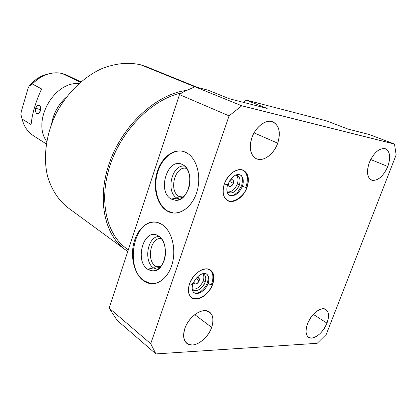 <?xml version="1.0" encoding="UTF-8"?>
<svg xmlns="http://www.w3.org/2000/svg" width="417" height="417" viewBox="0 0 417 417"><rect width="100%" height="100%" fill="white"/><g stroke="black" fill="none" stroke-linecap="round" stroke-linejoin="round"><path stroke-width="0.63" d="M182.636 92.261L179.498 94.628L109.118 308.09L117.172 320.381L109.118 308.09L150.73 343.717L155.911 353.913L117.172 320.381L155.911 353.913L317.196 343.311L326.282 334.335L396.15 154.874L394.477 144.047L241.792 105.803L229.074 115.858L179.498 94.628L109.118 308.09L150.73 343.717L229.074 115.858L150.73 343.717L155.911 353.913L317.196 343.311L326.282 334.335L396.15 154.874L394.477 144.047L369.332 134.535L348.122 129.114L369.332 134.535L394.477 144.047L241.792 105.803L229.074 115.858L179.498 94.628L182.636 92.261L194.942 86.772L182.636 92.261M128.321 249.835L125.626 247.87C105.678 233.186 98.407 198.336 110.807 163.167C123.104 128.003 153.472 98.673 181.796 92.897C153.221 98.714 122.608 128.53 110.5 164.048C98.287 199.571 106.163 234.427 126.632 248.605M186.826 90.39C156.823 93.867 122.916 124.579 109.551 162.536C96.04 200.483 105.167 237.758 127.805 251.415L124.459 249.121C103.546 233.708 96.489 196.417 110.614 159.675C124.61 122.916 157.621 93.809 186.826 90.39M124.459 249.121L67.345 207.265C57.817 199.555 50.77 188.343 47.147 174.572C43.154 155.703 46.365 133.299 56.337 113.075C66.944 93.153 83.478 77.088 101.498 68.779C115.311 63.301 128.405 61.982 140.779 64.823L194.869 86.804L140.779 64.823C128.311 61.966 115.118 63.327 101.201 68.909C83.051 77.374 66.465 93.695 55.946 113.851C46.068 134.305 43.107 156.86 47.418 175.703C51.286 189.438 58.594 200.514 68.362 208.005M140.779 64.823L146.576 66.777L197.496 87.434M51.698 123.484C53.611 113.085 58.484 104.333 66.324 97.239C58.484 104.333 53.611 113.085 51.698 123.484M78.954 83.52C53.809 81.529 31.765 121.097 46.673 141.436C31.765 121.097 53.809 81.529 78.954 83.52M62.18 73.491C56.91 72.271 51.473 72.704 45.865 74.784C40.856 76.712 36.352 79.783 32.359 83.994C41.549 74.852 51.489 71.354 62.18 73.491L80.356 82.285L62.18 73.491L67.236 75.295L80.846 81.868M46.261 143.912L33.23 135.593C27.616 131.85 23.91 126.335 22.111 119.038L30.848 124.443L31.275 123.005L30.848 124.443L22.111 119.038L20.886 114.367L21.272 111.579L27.991 88.555L29.122 86.157C33.297 81.034 38.218 77.374 43.879 75.18C38.218 77.374 33.297 81.034 29.122 86.157L32.359 83.994L29.122 86.157L27.991 88.555L21.272 111.579L20.886 114.367L22.111 119.038C23.962 126.513 27.798 132.116 33.621 135.838M45.865 74.784L49.378 73.679L43.879 75.18C38.156 77.395 33.204 81.086 29.018 86.251M32.359 83.994L41.361 88.811L40.757 90.864L41.361 88.811L32.359 83.994M30.848 124.443L31.181 124.011C32.255 113.414 35.627 101.972 41.309 89.691L41.361 88.811L41.309 89.691C35.627 101.972 32.255 113.414 31.181 124.011L30.848 124.443M40.277 110.839C42.253 105.485 37.28 102.931 35.721 108.196C34.246 113.575 39.13 116.228 40.277 110.839L40.168 106.142C38.656 104.422 37.176 105.105 35.721 108.196L40.517 109.807L35.721 108.196C35.294 112.449 36.248 114.258 38.588 113.622L40.277 110.839M143.177 280.516C133.549 273.218 129.802 254.578 134.66 240.093C139.377 225.514 151.944 217.893 162.025 224.471C172.174 230.815 176.907 250.648 171.512 266.082C166.268 281.616 152.721 288.038 143.177 280.516L143.729 280.526C124.412 267.276 133.935 219.368 155.458 222.063C133.935 219.368 124.412 267.276 143.729 280.526L149.75 283.539C159.44 285.504 169.875 275.684 172.893 261.032C176 246.411 170.991 230.153 162.025 224.471L156.98 222.318C147.045 220.103 136.88 229.736 133.648 243.674C130.344 257.581 134.383 273.823 143.177 280.516M166.649 210.705C156.469 204.403 152.419 186.149 157.454 171.132C162.338 156.041 175.526 147.071 186.19 152.586C196.933 157.85 202.042 177.225 196.443 193.259C190.996 209.381 176.751 217.231 166.649 210.705L173.566 213.035L172.018 212.764L167.196 210.762C157.777 204.914 153.461 188.792 157.063 174.421C160.581 160.019 171.559 149.474 182.114 151.157C171.559 149.474 160.581 160.019 157.063 174.421C153.461 188.792 157.777 204.914 167.196 210.762L171.47 212.706C181.807 215.229 193.759 205.002 197.512 189.61C201.38 174.254 196.042 157.475 186.19 152.586L183.021 151.366C172.367 148.561 160.707 158.705 156.787 173.347C152.758 187.947 157 204.716 166.649 210.705M152.398 283.784L150.302 283.544L143.729 280.526C146.414 282.564 149.302 283.649 152.398 283.784M158.663 236.121C164.595 239.983 167.264 251.54 164.147 260.521C159.951 270.096 154.415 272.984 147.545 269.184C133.727 259.942 144.913 226.139 158.663 236.121L157.188 235.303C143.578 228.469 134.561 260.583 147.545 269.184L152.971 271.014C165.539 271.801 170.277 242.783 158.663 236.121M157.647 269.554L153.519 267.938L147.545 269.184L153.519 267.938C143.13 261.214 147.795 235.647 159.258 236.548C147.795 235.647 143.13 261.214 153.519 267.938L155.525 266.244C145.955 260.093 150.902 236.559 161.358 238.639C150.902 236.559 145.955 260.093 155.525 266.244L153.519 267.938L157.647 269.554M159.951 267.678L155.525 266.244L158.465 267.552L159.951 267.678M161.025 266.447L155.525 266.244L161.025 266.447M199.175 280.823L198.7 277.785L196.855 277.675C198.972 277.237 199.748 278.29 199.175 280.823C196.803 284.53 195.036 284.941 193.869 282.059L194.583 283.748C196.371 284.415 197.898 283.44 199.175 280.823L196.042 278.634L199.175 280.823M237.315 183.986C238.545 180.118 238.196 177.157 236.267 175.104C238.196 177.157 238.545 180.118 237.315 183.986L239.368 185.059C240.76 180.478 240.103 177.293 237.409 175.5L235.808 175.036C239.744 176.042 240.932 179.383 239.368 185.059C235.683 192.44 231.571 194.624 227.041 191.601L228.261 192.618C232.738 193.947 236.439 191.429 239.368 185.059L237.315 183.986C234.901 189.563 231.581 192.216 227.359 191.945C231.581 192.216 234.901 189.563 237.315 183.986M229.845 180.446C232.707 178.867 233.874 179.852 233.353 183.402C230.695 187.322 228.959 187.405 228.146 183.652L229.121 186.295C230.83 186.795 232.238 185.831 233.353 183.402C233.88 181.661 233.629 180.446 232.608 179.763L229.845 180.446M203.209 280.912C204.205 277.894 204.054 275.491 202.756 273.698C204.054 275.491 204.205 277.894 203.209 280.912L205.117 282.231C202.996 288.872 194.911 293.193 192.232 289.007L193.076 289.872C197.752 291.639 201.765 289.09 205.117 282.231C206.279 278.561 205.862 275.898 203.866 274.24L202.672 273.672C205.633 274.892 206.451 277.748 205.117 282.231L203.209 280.912C200.473 286.912 196.829 289.638 192.289 289.085C196.829 289.638 200.473 286.912 203.209 280.912M212.727 284.212L212.727 284.212C214.807 277.717 214.072 273.01 210.517 270.101C204.883 265.645 192.889 273.328 189.511 283.815C187.535 290.143 188.208 294.751 191.533 297.639C197.246 302.44 209.324 294.637 212.727 284.212C208.865 293.146 203.287 298.098 196 299.057C189.261 298.129 187.097 293.052 189.511 283.815C193.54 274.568 199.237 269.58 206.618 268.861C213.191 270.101 215.229 275.215 212.727 284.212M206.498 273.927L206.582 273.985C208.953 275.945 209.443 279.103 208.057 283.466C210.413 284.722 211.872 284.999 212.441 284.295L211.737 283.534C213.744 277.341 213.134 272.739 209.913 269.726C213.134 272.739 213.744 277.341 211.737 283.534C213.744 277.341 213.134 272.739 209.913 269.726M209.939 269.742C212.42 271.253 214.958 276.679 212.441 284.295C211.872 284.999 210.413 284.722 208.057 283.466L207.463 282.434L208.057 283.466C205.769 290.498 197.632 295.736 193.785 292.536C197.632 295.736 205.769 290.498 208.057 283.466C209.443 279.103 208.953 275.945 206.582 273.985C208.01 275.653 209.068 276.362 207.364 282.71C205.049 288.835 198.836 294.913 193.842 292.578M206.582 273.985C204.393 272.942 201.792 273.568 198.768 275.856C196.193 278.019 194.291 280.714 193.066 283.941C192.847 284.603 191.674 284.519 189.558 283.696C191.674 284.519 192.847 284.603 193.066 283.941L192.399 283.185M326.985 323.123C323.029 331.843 317.942 336.832 311.728 338.093C306.125 337.53 304.707 332.776 307.47 323.847C311.588 314.825 316.779 309.789 323.05 308.747C328.492 309.617 329.805 314.408 326.985 323.123L313.308 314.392L326.985 323.123C329.341 316.508 328.971 311.968 325.886 309.497C321.309 306.094 311.04 313.975 307.47 323.847C305.208 330.347 305.541 334.815 308.476 337.259C313.125 340.877 323.404 332.907 326.985 323.123M387.81 166.503C383.604 175.812 378.521 180.457 372.563 180.431C367.283 178.398 366.194 172.45 369.285 162.578C373.668 152.935 378.86 148.27 384.855 148.577C389.958 150.944 390.943 156.917 387.81 166.503L370.656 159.502L387.81 166.503C390.87 157.438 390.109 151.538 385.532 148.791C379.407 147.733 373.992 152.33 369.285 162.578C366.334 171.533 367.049 177.366 371.427 180.087C377.614 181.296 383.077 176.772 387.81 166.503M211.69 327.392C208.505 336.404 199.613 344.604 192.44 344.979C184.642 344.39 182.125 338.859 184.887 328.387C188.119 319.015 197.517 310.644 204.638 310.629C212.217 311.629 214.567 317.217 211.69 327.392L194.786 314.642L211.69 327.392C213.978 320.444 213.311 315.367 209.694 312.171C203.47 306.698 188.891 316.023 184.887 328.387C182.729 335.127 183.324 340.074 186.665 343.233C192.998 349.144 207.671 339.641 211.69 327.392M277.712 143.198C274.204 153.117 265.259 160.66 258.342 159.341C251.378 158.168 248.214 148.066 251.889 137.735C255.465 127.383 264.931 119.752 271.769 121.509C279.004 124.594 280.985 131.824 277.712 143.198L254.083 132.872L277.712 143.198C280.891 132.695 279.338 125.606 273.057 121.931C266.296 118.751 255.59 126.617 251.889 137.735C248.886 148.004 250.32 154.973 256.194 158.642C263.085 162.255 273.938 154.326 277.712 143.198M247.104 187.29C243.095 196.595 237.497 201.322 230.314 201.474C223.715 199.634 221.714 193.801 224.315 183.98C228.495 174.342 234.218 169.583 241.485 169.714C247.906 171.887 249.783 177.746 247.104 187.29L247.104 187.29C249.585 179.185 248.428 173.561 243.643 170.417C237.737 167.035 227.557 174.071 224.315 183.98C221.953 191.903 223.022 197.429 227.526 200.567C233.52 204.283 243.809 197.184 247.104 187.29M229.402 98.777L267.161 108.425L229.402 98.777L208.088 90.181L194.942 86.772L241.792 105.803L194.942 86.772L208.088 90.181L229.402 98.777M348.122 129.114L326.845 120.993L245.738 99.95L243.502 102.379L245.738 99.95L267.161 108.425L245.738 99.95L326.845 120.993L348.122 129.114M240.056 174.838L240.109 174.869C243.309 176.99 244.081 180.769 242.423 186.211C244.915 187.301 246.379 187.66 246.833 187.301L246.04 186.738C248.443 178.987 247.443 173.456 243.033 170.141C247.443 173.456 248.443 178.987 246.04 186.738C248.443 178.987 247.443 173.456 243.033 170.141M243.059 170.152C244.685 171.059 245.994 172.596 246.989 174.77C248.443 178.512 248.391 182.693 246.833 187.301C246.379 187.66 244.915 187.301 242.423 186.211L241.698 185.492L242.423 186.211C238.946 193.775 234.557 196.761 229.251 195.182C234.557 196.761 238.946 193.775 242.423 186.211C244.081 180.769 243.309 176.99 240.109 174.869C242.574 175.479 243.085 179.075 241.641 185.648L237.794 192.018L234.875 194.437C232.806 195.609 230.935 195.86 229.251 195.182C226.368 193.446 226.421 187.885 227.755 184.695M240.109 174.869C235.876 173.472 231.779 176.688 227.812 184.523C227.692 184.908 226.535 184.7 224.341 183.907C226.535 184.7 227.692 184.908 227.812 184.523L227.051 183.97M229.319 181.291L233.353 183.402L229.319 181.291M183.365 197.038L179.102 196.516L181.192 197.366L182.782 197.559L179.102 196.516L183.365 197.038M186.78 168.525L186.639 168.484C175.13 164.908 168.207 190.908 179.102 196.516C168.129 190.861 175.239 164.684 186.78 168.525M184.741 166.169C171.96 163.714 165.247 192.028 177.089 198.164L179.102 196.516L177.089 198.164L180.175 199.269L177.089 198.164L171.152 199.003L175.646 200.316C189.396 201.677 195.599 170.464 182.682 164.715L182.38 164.564C167.843 156.667 156.724 191.309 171.152 199.003L177.089 198.164C165.247 192.028 171.96 163.714 184.741 166.169M182.682 164.715C188.958 167.957 191.836 179.247 188.604 188.573C184.231 198.607 178.413 202.083 171.152 199.003C156.547 191.195 168.134 156.182 182.682 164.715M51.63 123.651C53.491 113.101 58.422 104.25 66.418 97.109M21.085 115.603L21.376 116.379M20.886 114.352L21.012 115.181M41.481 89.217L41.403 89.478M40.168 106.142L40.439 106.804M38.588 113.622L39.334 112.866M149.75 283.539L150.302 283.544M156.849 270.007L152.971 271.014M160.013 267.61L158.465 267.552M191.184 297.357C198.127 301.746 209.011 294.24 212.342 284.571M192.962 284.232C191.731 287.793 192.008 290.56 193.785 292.536M227.109 200.311C231.081 203.939 244.174 197.423 246.775 187.457M182.776 197.554L181.192 197.366M179.154 199.707L175.646 200.316M171.47 212.706L172.018 212.764"/></g></svg>
